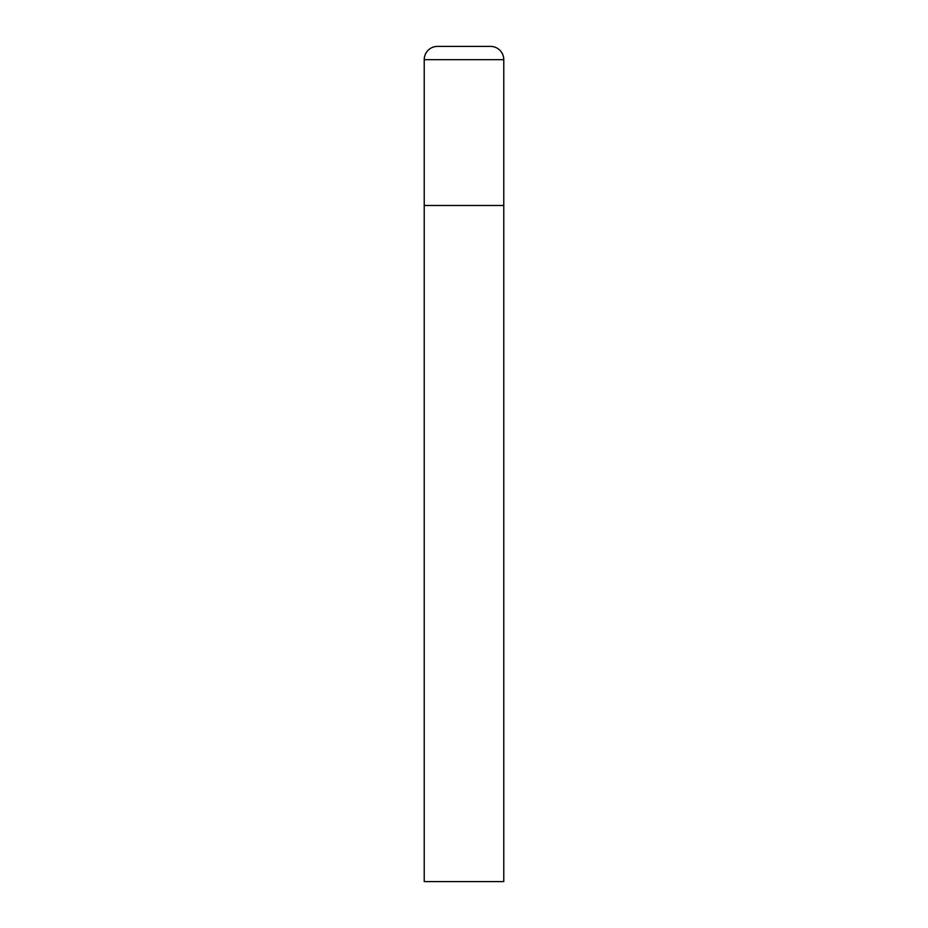 <?xml version="1.0" encoding="UTF-8"?>
<svg xmlns="http://www.w3.org/2000/svg" width="928" height="928" viewBox="0 0 928 928"><rect width="100%" height="100%" fill="white"/><g stroke="black" fill="none" stroke-linecap="round" stroke-linejoin="round"><path stroke-width="1.39" d="M424.224 59.659L424.224 881.6L503.776 881.6L503.776 205.482L424.224 205.482L503.776 205.482L503.776 59.659A13.259 13.259 0 0 0 490.518 46.4L437.482 46.4A13.259 13.259 0 0 0 424.224 59.659L503.776 59.659"/></g></svg>
